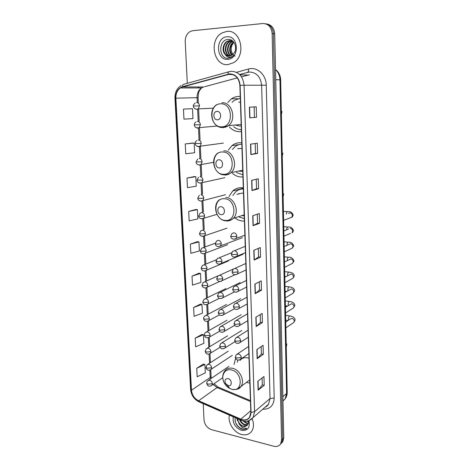 <?xml version="1.0" encoding="UTF-8"?>
<svg xmlns="http://www.w3.org/2000/svg" width="470" height="470" viewBox="0 0 470 470"><rect width="100%" height="100%" fill="white"/><g stroke="black" fill="none" stroke-linecap="round" stroke-linejoin="round"><path stroke-width="0.7" d="M235.588 358.211L234.066 364.514M246.456 382.392L249.846 383.144M243.301 187.906L241.598 187.718C238.202 187.624 235.229 188.717 232.691 190.99L228.972 196.536M235.212 218.139C237.538 219.866 240.047 220.835 242.732 221.053L244.412 221.059M241.792 142.839L240.064 142.715C237.062 142.745 234.366 143.714 231.974 145.635L228.297 150.1M232.439 173.383C235.076 175.657 238.008 176.861 241.228 177.002L242.937 176.943M240.235 96.462L238.484 96.409C235.94 96.526 233.584 97.343 231.422 98.865L227.797 102.525M229.442 127.065C232.38 130.108 235.793 131.653 239.688 131.694L241.416 131.559M281.448 443.175L282.852 441.624L283.78 437.858L274.715 33.881C274.198 28.118 271.537 24.816 266.737 23.97M203.222 403.695L204.027 419.945C204.685 424.804 207.188 428.047 211.541 429.674L273.693 446.23C276.771 446.941 279.092 446.142 280.643 443.833L281.571 440.049L272.136 33.499L273.428 33.693C272.906 27.906 270.238 24.593 265.421 23.747C270.238 24.593 272.906 27.906 273.428 33.693L282.682 438.951L273.428 33.693L274.715 33.881M280.337 444.285L281.747 442.722L282.682 438.951L281.747 442.722L280.337 444.285M226.74 31.431L222.134 32.894C208.557 39.633 213.574 66.388 227.962 64.59L233.567 62.704C246.586 55.472 240.916 29.146 226.74 31.431L222.134 32.894C208.557 39.633 213.574 66.388 227.962 64.59L233.567 62.704C246.586 55.472 240.916 29.146 226.74 31.431M229.407 415.122C227.468 422.413 233.919 432.688 241.633 434.497C246.039 435.52 249.429 434.392 251.808 431.108C253.912 427.641 254.012 423.517 252.102 418.741C254.012 423.517 253.912 427.641 251.808 431.108C249.429 434.392 246.039 435.52 241.633 434.497C233.919 432.688 227.468 422.413 229.407 415.122M229.695 74.154C235.623 74.519 239.013 78.243 239.864 85.346L250.827 412.413L249.623 417.137C247.52 419.933 244.576 420.603 240.799 419.14L198.616 400.763C194.416 398.589 192.036 395.076 191.478 390.229L175.868 98.165C175.768 93.648 177.266 90.246 180.351 87.966L182.542 86.956L229.695 74.154M229.689 73.861L182.495 86.686C177.948 88.401 175.662 92.232 175.651 98.177L191.278 390.182C191.854 395.147 194.292 398.748 198.593 400.981L240.769 419.363C247.008 421.243 250.439 418.946 251.05 412.472L240.111 85.334C239.236 78.055 235.764 74.231 229.689 73.861M262.09 377.986L262.295 384.942L258.118 390.206L264.222 385.324L263.976 376.523L257.842 381.276L258.118 390.206M262.295 384.912L264.222 385.324M261.173 346.619L261.391 353.957L257.149 358.71L263.335 354.292L263.077 345.303L256.867 349.586L257.149 358.71M261.385 353.928L263.335 354.292M260.233 314.583L260.462 322.308L256.162 326.532L262.425 322.596L262.166 313.42L255.874 317.215L256.162 326.532M260.456 322.285L262.425 322.596M259.276 281.853L259.511 289.984L255.145 293.656L261.496 290.225L261.232 280.843L254.852 284.127L255.145 293.656M259.511 289.961L261.496 290.225M256.538 117.294L249.734 117.829L256.538 117.294L256.238 106.813L249.405 107.166L249.734 117.829M255.216 143.497L255.51 153.42L250.863 154.601L257.578 153.437L257.284 143.191L250.545 144.184L250.863 154.601M255.51 153.408L257.578 153.437M256.267 179.246L256.544 188.693L251.973 190.544L258.588 188.775L258.3 178.759L251.656 180.363L251.973 190.544M256.544 188.687L258.588 188.775M259.581 223.332L257.554 223.185L253.054 225.682L259.581 223.332L259.299 213.539L252.748 215.724L253.054 225.682M260.55 257.143L258.541 256.937L254.111 260.045L260.55 257.143L260.274 247.555L253.812 250.304L254.111 260.045M272.136 33.499C271.407 26.949 268.264 23.629 262.707 23.535L192.682 30.72L190.28 31.443C186.878 33.499 185.198 36.877 185.227 41.583L187.301 83.308M200.549 304.084L193.628 307.468L194.081 316.31L202.411 313.161L201.988 304.431L200.479 304.066M202.035 334.364L195.203 338.183L195.643 346.842L203.874 343.317L203.457 334.763L201.965 334.34M203.487 364.038L196.742 368.274L197.183 376.758L205.308 372.88L204.902 364.491L203.416 364.015M195.92 209.467L188.699 211.435L189.187 220.847L197.846 218.914L197.394 209.632L195.849 209.461M194.316 176.597L186.989 178.054L187.483 187.665L196.26 186.179L195.796 176.697L194.239 176.597M192.671 143.033L185.239 143.949L185.744 153.772L194.639 152.744L194.169 143.062L192.594 143.033M190.99 108.746L183.453 109.105L183.97 119.139L192.982 118.593L192.5 108.705L190.92 108.746M199.039 273.188L192.018 276.125L192.483 285.143L200.919 282.382L200.49 273.475L198.969 273.176M190.379 244.118L190.849 253.33L199.398 250.974L198.957 241.886L197.424 241.645L190.379 244.118L198.957 241.886M258.541 256.955L258.294 248.401M257.554 223.197L257.29 214.208M254.452 117.336L254.147 106.925M188.699 211.435L197.394 209.632M186.989 178.054L195.796 176.697M185.239 143.949L194.169 143.062M183.453 109.105L192.5 108.705M192.018 276.125L200.49 273.475M193.628 307.468L201.988 304.431M195.203 338.183L203.457 334.763M196.742 368.274L204.902 364.491M231.904 55.178C228.355 52.235 229.096 44.397 233.672 42.077M232.192 54.984C229.066 50.496 229.624 46.283 233.872 42.335M230.746 55.73C226.199 53.468 226.446 44.298 231.622 41.783L232.926 41.266M231.034 55.619C226.716 53.157 227.116 44.292 232.162 41.842L233.108 41.436M229.607 55.995C224.214 54.714 223.743 44.303 229.454 41.536L231.875 40.82M229.889 55.953C224.695 54.397 224.425 44.303 229.995 41.601L232.139 40.913M225.242 54.526L229.378 56.018L231.886 55.19L234.113 52.969C237.879 47.817 233.989 38.869 228.267 39.404C218.209 39.568 218.497 58.597 227.797 58.303L231.593 57.175L233.713 55.319C232.233 56.735 230.611 57.334 228.837 57.129C227.327 56.899 226.129 56.036 225.242 54.526C221.764 51.43 222.621 43.551 227.257 41.29L229.666 40.573L232.938 41.266M228.755 56.03C222.833 55.672 221.67 44.321 227.809 41.354L231.064 40.626M235.035 56.147L232.92 54.497M232.873 54.438C230.318 50.296 230.653 46.266 233.878 42.347M226.939 36.795C215.113 37.435 216.077 60.724 227.768 59.32C239.671 59.067 238.889 35.138 226.939 36.795M217.41 119.821C221.905 119.956 221.558 111.079 217.064 111.402C212.581 111.325 212.957 120.109 217.41 119.821M235.2 125.026L239.494 126.089L241.222 125.89M240.429 102.243L238.678 102.119M240.293 98.218L234.195 100.415L232.016 102.366M233.613 126.659C235.94 128.598 238.519 129.602 241.351 129.667M219.378 167.96C223.814 168.278 223.473 159.671 219.043 159.788C214.62 159.524 214.984 168.049 219.378 167.96M238.484 171.098L242.749 171.433M241.98 148.455L237.585 148.679M241.839 144.231C239.236 144.308 236.898 145.183 234.818 146.857L232.403 149.472M236.457 172.531L242.861 174.799M221.288 214.672C225.665 215.172 225.336 206.818 220.959 206.741C216.594 206.295 216.946 214.573 221.288 214.672M241.727 215.66L244.236 215.701M243.484 193.364L241.78 193.111L236.862 194.427M239.077 193.423L238.243 194.057M243.407 215.113L244.218 215.284M243.331 188.799L240.681 189.222M243.337 188.958C240.387 188.934 237.802 189.921 235.593 191.913L232.897 195.491M239.03 216.899L244.335 218.679M240.358 189.304L243.078 187.871M228.279 385.682C232.439 386.787 232.145 379.325 227.985 378.597C225.189 378.644 224.355 380.259 225.494 383.444L228.279 385.682M249.012 358.275L247.39 357.805C244.312 357.3 241.88 358.158 240.082 360.378M237.826 360.032L237.385 362.235M248.495 421.831L246.879 421.155M248.46 421.29L247.772 420.997M248.266 423.552L246.392 423.341L242.937 420.867M248.366 423.176L246.856 422.947L243.936 421.085M247.649 424.804L244.535 424.939C242.156 424.052 240.476 422.248 239.488 419.522M247.837 424.522L244.999 424.539C242.896 423.787 241.298 422.224 240.223 419.845M235.182 417.642C234.671 422.753 236.768 426.531 241.486 428.981L241.915 429.104C243.789 429.568 245.422 429.327 246.809 428.387L242.403 427.712L239.16 424.016L242.867 426.372C244.588 426.778 246.01 426.443 247.126 425.373C248.266 424.298 248.689 422.783 248.395 420.838M239.16 424.016L237.221 418.535M246.915 425.573L243.131 426.149C240.017 424.88 238.214 422.413 237.703 418.747M233.249 416.802C232.48 423.182 235.223 427.694 241.48 430.35C247.761 430.931 250.246 427.7 248.941 420.656M246.809 428.387C242.984 431.343 235.687 426.231 235 420.057M237.491 420.75L236.892 418.388M282.952 401.045L285.137 398.842L286.577 393.431L279.944 79.777C279.779 75.594 278.299 72.204 275.52 69.601M275.743 79.688L280.672 79.841L287.211 392.256C287.24 394.73 286.553 396.927 285.137 398.842L282.946 400.781M283.78 437.858L281.571 440.049M287.211 392.256L286.577 393.431L282.858 396.68M236.481 72.321L248.448 69.025C256.943 66.364 266.237 74.689 266.255 85.199L274.198 397.949L270.038 398.56L261.637 85.334C260.662 76.869 256.585 72.427 249.4 72.01L239.553 74.477M274.198 397.949C273.752 405.651 269.927 409.417 262.73 409.229M265.374 406.955L268.546 404.224L270.038 398.56L254.581 411.667L253.083 417.524L249.024 420.627M227.974 74.148C227.979 72.544 228.414 71.716 229.284 71.646L231.158 71.311M181.238 85.469C176.932 88.237 174.84 92.484 174.952 98.218L175.651 98.177M191.278 390.182L190.603 389.424C191.225 395.111 193.993 399.236 198.886 401.803L199.339 401.997M198.593 400.981L198.886 401.803L241.416 420.362M228.749 71.793L183.911 84.248C182.989 84.336 182.519 85.146 182.495 86.686M240.769 419.363L241.004 420.186C245.916 422.148 249.94 421.261 253.083 417.524L268.546 404.224C267.495 405.833 266.396 406.779 265.262 407.055M251.05 412.472L254.581 411.667L244.059 85.235L240.111 85.334M231.369 71.293C238.772 71.728 243.002 76.375 244.059 85.235L266.255 85.199M198.798 86.974L197.935 87.943M248.448 69.025C248.718 71.076 248.36 72.18 247.373 72.345M191.478 390.229L210.202 377.504L210.384 379.02M213.028 384.484L217.093 387.556L250.463 401.498M198.616 400.763L217.093 387.556L218.897 387.445L250.434 400.599M240.799 419.14L250.774 410.786M249.488 74.8L241.463 76.786M228.026 74.43L232.826 74.583M239.882 74.812L247.866 75.065M182.542 86.956L203.657 86.974L201.518 87.937C198.499 90.117 197.018 93.36 197.077 97.672L197.312 102.607M237.309 77.908L204.515 86.744M175.868 98.165L198.076 97.66L198.322 102.842M197.623 109.316L198.187 121.331M198.505 128.081L199.063 139.96M199.374 146.634L199.926 158.372M200.232 164.97L200.778 176.579M201.084 183.1L201.624 194.574M201.924 201.019L202.458 212.364M202.758 218.738L203.281 229.953M203.575 236.257L204.097 247.332M204.397 253.806L204.897 264.457M205.202 270.973L205.696 281.383M206.001 287.946L206.477 298.127M206.788 304.736L207.252 314.683M207.564 321.339L208.022 331.05M208.333 337.765L208.78 347.242M209.097 354.016L209.532 363.257M209.855 370.107L210.202 377.504L211.054 376.259L211.365 378.35M254.305 259.939L254.006 250.222M253.248 225.6L252.942 215.66M252.167 190.479L251.855 180.31M251.068 154.559L250.745 144.155M249.934 117.811L249.611 107.154M255.333 293.527L255.046 284.027M256.344 326.392L256.062 317.097M257.337 358.551L257.055 349.463M258.3 390.029L258.03 381.135M221.57 126.818C233.913 127.305 233.061 102.854 220.659 103.811C208.404 103.747 209.456 127.529 221.57 126.818M222.892 127.705L228.444 125.66C236.986 119.574 231.939 101.779 221.911 102.742M223.456 174.305C235.635 175.298 234.806 151.581 222.569 151.98C210.472 151.393 211.5 174.476 223.456 174.305M224.748 175.016C227.075 175.069 229.143 174.288 230.952 172.678C238.525 166.533 233.238 150.318 223.796 150.794M225.283 220.407C237.303 221.881 236.498 198.857 224.425 198.734C212.487 197.647 213.48 220.072 225.283 220.407M226.552 220.959C229.137 221.112 231.375 220.26 233.261 218.403C239.982 212.299 234.559 197.382 225.629 197.435M231.986 389.295C243.413 392.397 242.696 371.846 231.216 369.919C224.472 368.251 220.377 376.423 224.401 383.203C225.735 385.565 227.515 387.327 229.748 388.484L231.986 389.295M236.821 389.325L240.922 386.569C245.299 381.064 239.841 369.438 232.339 368.257C229.19 367.699 226.699 368.556 224.871 370.842C222.204 374.443 222.046 378.567 224.401 383.203L225.494 383.444M225.365 383.414L228.79 387.192M236.874 236.287C236.627 234.301 235.64 233.138 233.913 232.797L231.998 233.525L230.723 236.163L232.309 236.674L236.874 236.287L236.099 238.537C233.273 240.182 230.606 238.331 230.723 236.163M290.072 217.904L291.694 217.299L292.358 215.689C292.258 214.062 291.471 213.116 290.002 212.845L288.468 213.398M286.353 214.161C286.571 212.27 287.094 211.441 287.928 211.682C290.366 211.33 292.123 212.458 293.204 215.078C292.669 216.547 292.164 217.287 291.694 217.299L283.616 220.336M233.884 239.242L244.888 235.223M237.52 254.2C237.28 252.231 236.298 251.068 234.577 250.704L232.615 251.444L231.405 254.029L232.985 254.617L237.52 254.2L236.804 256.356C233.913 258.042 231.363 256.273 231.405 254.029M286.653 229.76C286.829 227.721 287.364 226.81 288.245 227.028C290.625 226.699 292.363 227.868 293.474 230.535C292.975 231.98 292.487 232.721 292.017 232.756L292.64 231.216C292.54 229.607 291.758 228.655 290.29 228.373M290.519 233.39L283.945 236.157M234.718 257.102L245.475 252.696M238.161 271.907C237.92 269.962 236.945 268.793 235.229 268.405L233.238 269.157L232.074 271.695L233.655 272.353L238.161 271.907L237.491 273.975C234.518 275.679 232.109 274.016 232.074 271.695M290.948 248.712L292.34 248.066L292.916 246.591C292.816 244.993 292.04 244.047 290.578 243.742L284.162 246.527M286.964 245.258L286.959 244.982C287.141 242.931 287.675 242.009 288.562 242.22C290.842 241.903 292.575 243.108 293.75 245.839L292.34 248.066L284.274 251.826M235.546 274.75L246.057 269.974M238.795 289.414C238.554 287.487 237.585 286.312 235.881 285.901L233.849 286.665L232.738 289.162L234.313 289.884L238.795 289.414L238.172 291.394C235.129 293.139 232.82 291.512 232.738 289.162M291.371 263.882L292.651 263.224L293.192 261.813C293.092 260.233 292.317 259.281 290.865 258.964L284.485 261.937M287.282 260.55L287.258 260.063C287.446 257.995 287.987 257.061 288.88 257.266C291.089 256.967 292.798 258.212 294.014 260.997L292.651 263.224L284.597 267.336M236.363 292.193L246.627 287.07M239.418 306.722C239.183 304.813 238.214 303.638 236.522 303.203L234.459 303.967L233.396 306.422L234.965 307.215L239.418 306.722L238.836 308.62C235.864 310.177 234.048 309.442 233.396 306.422M291.782 278.892L292.957 278.24L293.462 276.889C293.368 275.32 292.593 274.368 291.153 274.034L284.802 277.188M287.599 275.679L287.558 274.991C287.752 272.911 288.292 271.966 289.185 272.159C290.096 272.271 294.191 272.741 294.285 276.007L292.957 278.24L284.92 282.699M237.162 309.43L247.197 303.973M240.035 323.83C239.8 321.938 238.842 320.763 237.156 320.305L235.071 321.075L234.048 323.495L235.611 324.353L240.035 323.83L239.494 325.651C236.551 327.267 234.736 326.55 234.048 323.495M292.181 293.756L293.262 293.11L293.732 291.811C293.638 290.26 292.869 289.309 291.429 288.956L285.12 292.287M287.928 290.648L287.857 289.779C288.051 287.681 288.598 286.724 289.491 286.912C290.166 286.976 294.52 287.558 294.549 290.865L293.262 293.11L285.237 297.915M237.949 326.462L247.755 320.699M240.646 340.744C240.411 338.876 239.459 337.701 237.779 337.219L235.67 337.989L234.695 340.374L236.246 341.296L240.646 340.744L240.141 342.495C237.203 344.163 235.388 343.453 234.695 340.374M292.569 308.473L293.556 307.838L294.003 306.593C293.903 305.054 293.139 304.102 291.711 303.738L285.431 307.233M288.263 305.465L288.145 304.419C288.351 302.31 288.897 301.34 289.796 301.523C290.131 301.481 294.931 302.304 294.808 305.588L293.556 307.838L285.549 312.979M238.725 343.306L248.307 337.243M241.251 357.476C241.022 355.62 240.07 354.445 238.402 353.945L236.269 354.709L235.329 357.059L236.874 358.046L241.251 357.476L240.775 359.156C236.992 361.736 235.176 358.134 235.329 357.059M292.939 323.049L293.85 322.426L294.267 321.227C294.167 319.706 293.409 318.754 291.988 318.372L290.225 319.036L285.742 322.032M288.598 320.123L288.439 318.924C288.645 316.798 289.197 315.816 290.09 315.993C290.102 315.869 295.278 316.833 295.066 320.164L293.85 322.426L285.86 327.896M239.477 359.95L248.859 353.61M221.288 243.766C221.041 241.815 220.078 240.669 218.403 240.323L216.576 240.998L215.278 243.642L216.782 244.165L221.288 243.766L220.53 245.992C217.51 247.549 215.237 245.698 215.278 243.642M218.497 246.662L242.326 237.691M222.016 261.332C221.77 259.405 220.812 258.253 219.143 257.883L217.275 258.571L216.036 261.167L217.534 261.755L222.016 261.332L221.305 263.47C218.333 265.08 216.018 263.282 216.036 261.167M219.396 264.169L242.949 254.299M222.733 278.698C222.486 276.789 221.535 275.637 219.872 275.244L217.968 275.943L216.787 278.493L218.274 279.151L222.733 278.698L222.069 280.749C219.478 282.728 216.353 280.067 216.787 278.493M220.283 281.477L234.971 274.738M223.438 295.871C223.197 293.979 222.251 292.822 220.595 292.411L218.662 293.115L217.528 295.624L219.008 296.347L223.438 295.871L222.821 297.839C219.848 299.243 218.086 298.509 217.528 295.624M221.159 298.585L234.542 291.888M224.143 312.85C223.902 310.976 222.956 309.818 221.311 309.383L219.343 310.094L218.256 312.568L219.737 313.349L224.143 312.85L223.561 314.741C220.606 316.198 218.838 315.476 218.256 312.568M222.016 315.493L234.524 308.714M224.836 329.64C224.595 327.784 223.655 326.627 222.022 326.168L220.025 326.879L218.979 329.323L220.454 330.163L224.836 329.64L224.29 331.456C221.358 332.977 219.59 332.267 218.979 329.323M222.862 332.214L234.706 325.299M225.518 346.243C225.283 344.404 224.349 343.247 222.721 342.765L220.706 343.482L219.696 345.891L221.164 346.795L225.518 346.243L225.013 347.994C222.081 349.568 220.312 348.869 219.696 345.891M223.691 348.74L235.018 341.661M195.667 109.04L196.901 109.351L198.205 108.899L199.521 105.844C199.251 103.77 198.27 102.66 196.578 102.513M199.521 105.844L193.382 106.05C192.982 105.515 193.622 104.475 195.309 102.948M196.683 127.887L197.788 128.151L199.168 127.664L200.39 124.732C200.126 122.682 199.151 121.566 197.471 121.389M200.39 124.732L194.286 124.897C194.269 123.581 194.88 122.57 196.119 121.859M197.694 146.511L198.663 146.728L200.114 146.211L201.254 143.403C200.996 141.37 200.026 140.248 198.346 140.048M201.254 143.403L195.185 143.52C195.144 142.287 195.726 141.3 196.924 140.548M198.698 164.923L199.527 165.099L201.048 164.553L202.106 161.85C201.847 159.841 200.884 158.719 199.215 158.49M202.106 161.85L196.072 161.927L197.729 159.019M199.697 183.118L201.965 182.683L202.952 180.092C202.693 178.101 201.736 176.979 200.073 176.72M202.952 180.092L196.948 180.128L198.528 177.278M200.69 201.107L202.864 200.608L203.786 198.123C203.528 196.149 202.576 195.026 200.925 194.745M203.786 198.123L199.245 198.44L197.817 198.117L199.315 195.32M204.609 215.947C204.356 213.997 203.404 212.869 201.765 212.563L200.108 213.163L198.669 215.9L200.097 216.294L204.609 215.947L203.751 218.333C200.508 219.138 198.81 218.327 198.669 215.9M201.677 218.885L216.958 214.344M205.425 233.572C205.173 231.639 204.227 230.506 202.594 230.177L200.89 230.793L199.521 233.484L200.937 233.942L205.425 233.572L204.62 235.864C201.501 236.716 199.797 235.922 199.521 233.484M202.652 236.457L227.01 228.173M206.23 250.998C205.978 249.082 205.043 247.949 203.416 247.596L201.665 248.225L200.355 250.874L201.771 251.397L206.23 250.998L205.484 253.195C202.394 254.67 200.349 252.831 200.355 250.874M203.616 253.829L227.709 244.659M207.029 268.223C206.776 266.331 205.842 265.197 204.227 264.822L202.441 265.462L201.184 268.065L202.594 268.652L207.029 268.223L206.33 270.338C203.357 271.548 201.642 270.791 201.184 268.065M204.573 271.002L228.397 260.968M207.816 285.267C207.57 283.387 206.641 282.253 205.026 281.853L203.204 282.505L202 285.067L203.41 285.713L207.816 285.267L207.164 287.299C204.556 289.203 201.583 286.547 202 285.067M205.513 287.975L219.678 281.477M208.598 302.116C208.351 300.254 207.423 299.12 205.819 298.703L203.968 299.355L202.811 301.881L204.215 302.592L208.598 302.116L207.981 304.066C205.043 305.394 203.316 304.666 202.811 301.881M206.447 304.76L219.355 298.321M209.367 318.778C209.121 316.939 208.204 315.799 206.606 315.358L204.726 316.016C203.827 317.05 203.451 317.885 203.61 318.513L205.008 319.277L209.367 318.778L208.792 320.657C205.837 322.032 204.109 321.315 203.61 318.513M207.364 321.357L219.431 314.865M210.131 335.263C209.884 333.436 208.974 332.296 207.382 331.838L205.478 332.496C204.603 333.541 204.244 334.364 204.403 334.957L205.795 335.786L210.131 335.263L209.591 337.072C206.671 338.512 204.938 337.807 204.403 334.957M208.263 337.771L219.69 331.168M210.883 351.566C210.642 349.756 209.732 348.617 208.151 348.135L206.218 348.799L205.19 351.231L206.577 352.112L210.883 351.566L210.378 353.305C207.675 354.926 205.942 354.239 205.19 351.231M209.15 354.004L220.078 347.26M211.629 367.687C211.388 365.901 210.484 364.755 208.909 364.256L206.959 364.914L205.966 367.323L207.346 368.263L211.629 367.687L211.153 369.367C207.223 371.729 205.901 368.227 205.966 367.323M210.02 370.055L232.303 355.361M212.364 383.643C212.129 381.869 211.23 380.724 209.661 380.207L207.693 380.859C206.894 381.922 206.571 382.715 206.73 383.244L208.11 384.237L212.364 383.643L211.917 385.259C209.232 386.974 207.499 386.305 206.73 383.244M210.871 385.935L222.745 377.669M241.151 188.822L232.691 190.99M239.265 144.584L231.974 145.635M237.691 98.688L231.422 98.865M275.514 69.478C278.763 72.022 280.478 75.476 280.672 79.841M282.852 441.624L280.643 443.833M174.952 98.218L190.603 389.424M199.016 86.974L198.24 87.943M180.351 87.966L201.518 87.937C199.139 91.245 198.634 90.516 198.076 97.66M198.616 109.263L199.18 121.254M199.492 127.993L200.044 139.843M200.355 146.499L200.901 158.22M201.207 164.8L201.748 176.379M202.047 182.889L202.582 194.339M202.881 200.766L203.41 212.088M203.704 218.45L204.227 229.642M204.52 235.928L205.032 246.985M205.331 253.342L205.831 264.075M206.13 270.526L206.618 280.972M206.923 287.522L207.393 297.68M207.705 304.331L208.163 314.201M208.48 320.957L208.927 330.539M209.244 337.401L209.679 346.696M210.002 353.663L210.425 362.681M210.754 369.749L211.054 376.259M214.056 383.761L218.18 387.133M232.162 41.842L231.622 41.783M229.995 41.601L229.454 41.536M227.809 41.354L227.257 41.29M241.175 124.468L228.444 125.66C226.534 126.982 224.46 127.605 222.222 127.529C211.764 127.693 207.505 110.033 216.876 104.534M282.012 111.472L281.401 114.498M242.708 170.211L230.952 172.678C228.867 174.311 226.546 175.034 223.979 174.858C214.191 174.617 209.702 158.56 218.062 152.891M282.875 153.161L282.27 156.181M244.206 214.855L233.261 218.403C231.064 220.307 228.543 221.117 225.694 220.824C216.482 220.236 211.858 205.49 219.343 199.768M283.716 193.787L283.122 196.83M249.74 379.913L240.922 386.569C239.559 388.943 236.61 389.877 232.074 389.372L229.748 388.484L227.457 385.388M286.823 343.911L286.271 347.289M287.37 211.653L283.428 211.406M283.833 230.952L288.68 228.984M245.264 246.315L234.471 250.692M287.705 226.987L283.745 226.693M245.834 263.482L234.947 268.388M288.039 242.173L284.062 241.827M284.879 261.743L284.479 261.696M246.403 280.455L235.429 285.883M288.368 257.213L284.374 256.814M285.801 276.654L284.791 276.53M246.967 297.24L235.911 303.191M288.697 272.107L284.685 271.648M286.606 291.418L285.096 291.224M247.525 313.831L236.398 320.299M289.021 286.853L284.996 286.348M287.323 306.052L285.402 305.776M248.072 330.24L236.892 337.225M289.338 301.458L285.296 300.9M287.969 320.546L285.701 320.193M248.618 346.472L237.385 353.963M289.655 315.922L285.601 315.311M231.651 252.707L218.991 257.871M233.379 269.005L219.561 275.226M240.164 282.541L220.13 292.387M240.699 298.703L220.706 309.366M241.233 314.7L221.282 326.162M241.762 330.522L221.858 342.771M213.404 108.153L198.205 108.899C195.426 110.004 193.07 107.495 193.382 106.05M217.316 125.995L199.168 127.664C196.331 128.281 194.703 127.352 194.286 124.897M223.35 143.086L200.114 146.211C197.212 146.863 195.573 145.97 195.185 143.52M213.574 162.332L201.048 164.553C198.076 165.792 195.884 163.572 196.072 161.927M224.854 177.666L201.965 182.683C199.004 183.441 197.329 182.589 196.948 180.128M225.582 194.686L202.864 200.608C199.915 201.965 197.67 199.891 197.817 198.117M215.295 243.19L203.375 247.596M216.312 259.781L204.033 264.81M218.104 275.802L204.691 281.836M225.882 288.627L205.349 298.679M226.481 304.507L206.001 315.341M227.081 320.223L206.659 331.826M227.68 335.774L207.311 348.135M228.267 351.161L207.969 364.268M228.855 366.394L208.621 380.224"/></g></svg>
